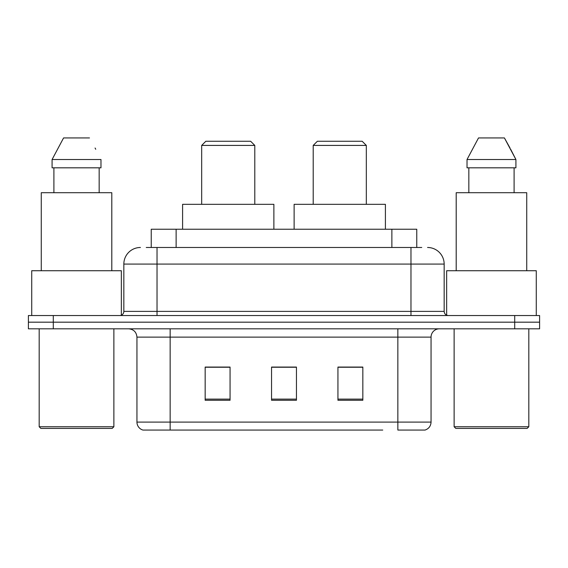 <?xml version="1.0" encoding="UTF-8"?>
<svg xmlns="http://www.w3.org/2000/svg" width="568" height="568" viewBox="0 0 568 568"><rect width="100%" height="100%" fill="white"/><g stroke="black" fill="none" stroke-linecap="round" stroke-linejoin="round"><path stroke-width="0.85" d="M146.246 247.485L157.031 247.485L146.246 247.485L151.237 247.485L151.237 229.231L416.763 229.231L416.763 247.485M140.431 247.485A16.6 16.6 0 0 0 123.838 264.084L123.838 311.385A4.146 4.146 0 0 1 119.685 315.538M427.569 247.485A16.6 16.6 0 0 1 444.162 264.084L157.031 264.084L157.031 247.485L421.754 247.485M444.162 264.084L444.162 311.385C444.41 313.905 445.795 315.29 448.315 315.538M53.293 315.538L28.4 315.538L28.4 322.177L53.293 322.177L28.4 322.177L28.4 328.815L53.293 328.815L53.293 322.177L514.707 322.177L53.293 322.177L53.293 315.538L514.707 315.538L514.707 322.177L539.6 322.177L514.707 322.177L514.707 328.815L53.293 328.815M514.707 328.815L539.6 328.815L539.6 315.538L514.707 315.538M185.246 430.054L143.335 430.054M431.055 422.088C430.821 426.064 428.833 428.719 425.077 430.054L397.856 430.054L397.856 422.088L431.055 422.088L431.055 337.115A8.3 8.3 0 0 1 439.355 328.815M142.923 430.054A8.3 8.3 0 0 1 136.945 422.088L136.945 337.115C136.455 332.074 133.686 329.305 128.645 328.815M362.838 400.262L362.838 367.07L337.939 367.07L337.939 400.262L362.838 400.262M230.061 400.262L230.061 367.07L205.162 367.07L205.162 400.262L230.061 400.262M296.446 400.262L296.446 367.07L271.554 367.07L271.554 400.262L296.446 400.262M382.754 430.054L170.144 430.054L170.144 422.088L397.856 422.088L397.856 337.115L136.945 337.115M296.446 367.24L271.554 367.24M230.061 367.24L205.162 367.24M362.838 367.24L337.939 367.24M112.216 428.4L40.846 428.4L39.185 426.738L113.877 426.738L112.216 428.4M39.185 328.815L39.185 426.738M113.877 328.815L113.877 426.738M121.346 315.19L121.346 270.723L31.723 270.723L31.723 315.538M111.804 270.723L111.804 192.715L41.265 192.715L41.265 270.723M99.166 167.816L99.166 192.715L99.166 167.816M52.086 159.523L63.573 137.946L52.086 159.523L52.086 167.816L100.976 167.816L100.976 159.523L52.086 159.523M95.736 149.27L95.076 148.021M53.903 167.816L53.903 192.715M89.488 137.946L63.573 137.946M201.675 145.415L254.791 145.415L250.637 141.262L205.829 141.262L201.675 145.415L201.675 204.331M254.791 145.415L254.791 204.331M273.875 229.231L273.875 204.331L182.591 204.331L182.591 229.231M313.209 145.415L366.325 145.415L362.171 141.262L317.363 141.262L313.209 145.415L313.209 204.331M366.325 145.415L366.325 204.331M385.409 229.231L385.409 204.331L294.125 204.331L294.125 229.231M527.154 428.4L455.785 428.4L454.123 426.738L528.815 426.738L527.154 428.4M454.123 328.815L454.123 426.738M528.815 328.815L528.815 426.738M536.277 315.538L536.277 270.723L446.654 270.723L446.654 315.19M526.735 270.723L526.735 192.715L456.196 192.715L456.196 270.723M510.667 149.27L515.914 159.523L467.024 159.523L478.512 137.946L467.024 159.523L467.024 167.816L515.914 167.816L515.914 159.523L515.914 167.816M515.914 159.523L504.427 137.946L510.014 148.021M468.834 167.816L468.834 192.715M514.097 192.715L514.097 167.816M504.427 137.946L478.512 137.946M176.13 247.485L176.13 229.231M391.87 247.485L391.87 229.231M157.031 315.538L157.031 264.084L123.838 264.084M123.838 311.385L444.162 311.385M410.969 247.485L410.969 315.538M397.856 328.815L397.856 337.115L431.055 337.115M136.945 422.088L170.144 422.088L170.144 328.815M296.446 399.112L271.554 399.112M230.061 399.112L205.162 399.112M362.838 399.112L337.939 399.112"/></g></svg>

